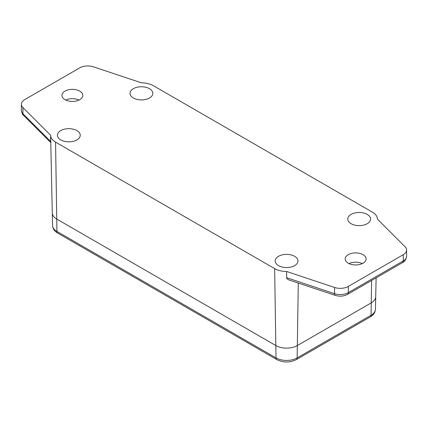 <?xml version="1.0" encoding="UTF-8"?>
<svg xmlns="http://www.w3.org/2000/svg" width="428" height="428" viewBox="0 0 428 428"><rect width="100%" height="100%" fill="white"/><g stroke="black" fill="none" stroke-linecap="round" stroke-linejoin="round"><path stroke-width="0.64" d="M376.116 277.868L375.714 296.765A15.205 8.779 180 0 1 371.258 302.869L371.071 315.227A14.943 8.624 180 0 0 375.447 309.235L375.714 296.765A15.205 8.779 180 0 1 371.258 302.869L297.332 345.546A15.205 8.779 180 0 1 275.83 345.546L56.742 219.056A15.205 8.779 180 0 1 52.286 212.957L50.627 135.366A16.863 9.737 0 0 0 55.565 142.133L274.653 268.624A16.863 9.737 0 0 0 286.583 271.475L334.557 287.466A11.406 6.586 0 0 0 348.328 286.423L403.262 254.703A11.406 6.586 0 0 0 406.6 250.048A11.406 6.586 0 0 0 405.07 246.758L377.373 219.056A16.863 9.737 0 0 0 372.435 212.17L153.347 85.68A16.863 9.737 0 0 0 141.417 82.829L93.443 66.838A11.406 6.586 0 0 0 79.672 67.886L24.738 99.601A11.406 6.586 0 0 0 21.4 104.255A11.406 6.586 0 0 0 22.93 107.551L50.627 135.248A16.863 9.737 0 0 0 50.627 135.366M76.901 130.594A11.406 6.586 0 0 0 64.409 129.181A11.406 6.586 0 0 0 57.432 135.328A11.406 6.586 0 0 0 60.771 139.903A11.406 6.586 0 0 0 73.135 141.347A11.406 6.586 0 0 0 80.239 135.328A11.406 6.586 0 0 0 76.901 130.594M149.484 88.687A11.406 6.586 0 0 0 136.987 87.275A11.406 6.586 0 0 0 130.016 93.427A11.406 6.586 0 0 0 133.354 98.001A11.406 6.586 0 0 0 145.718 99.44A11.406 6.586 0 0 0 152.823 93.427A11.406 6.586 0 0 0 149.484 88.687M294.646 256.302A11.406 6.586 0 0 0 282.154 254.895A11.406 6.586 0 0 0 275.177 261.043A11.406 6.586 0 0 0 278.516 265.617A11.406 6.586 0 0 0 290.88 267.061A11.406 6.586 0 0 0 297.984 261.043A11.406 6.586 0 0 0 294.646 256.302M367.229 214.401A11.406 6.586 0 0 0 354.732 212.989A11.406 6.586 0 0 0 347.761 219.136A11.406 6.586 0 0 0 351.099 223.71A11.406 6.586 0 0 0 363.463 225.155A11.406 6.586 0 0 0 370.568 219.136A11.406 6.586 0 0 0 367.229 214.401M79.763 91.116A10.454 6.035 0 0 0 68.368 89.805A10.454 6.035 0 0 0 61.916 95.38A10.454 6.035 0 0 0 64.976 99.649A10.454 6.035 0 0 0 76.371 100.96A10.454 6.035 0 0 0 82.823 95.38A10.454 6.035 0 0 0 79.763 91.116M79.019 100.04A10.454 6.035 0 0 0 65.714 100.04M363.024 254.655A10.454 6.035 0 0 0 351.629 253.344A10.454 6.035 0 0 0 345.177 258.924A10.454 6.035 0 0 0 348.237 263.188A10.454 6.035 0 0 0 359.632 264.499A10.454 6.035 0 0 0 366.084 258.924A10.454 6.035 0 0 0 363.024 254.655M362.286 263.578A10.454 6.035 0 0 0 348.981 263.578M371.6 280.479L371.258 302.869L297.332 345.546A15.205 8.779 180 0 1 275.83 345.546L56.742 219.056A15.205 8.779 180 0 1 52.286 212.957L52.553 225.428A14.943 8.624 180 0 0 56.929 231.42A3.804 2.193 120 0 0 57.716 233.105C54.559 231.334 52.837 228.777 52.553 225.428M348.328 286.423L348.328 292.629L403.262 260.914A11.406 6.586 0 0 0 406.6 256.254C405.926 259.753 404.551 261.882 402.47 262.653L347.536 294.368C343.716 296.353 339.623 296.69 335.258 295.379L288.798 279.896L286.739 278.617L286.583 271.475M22.93 107.551L22.93 113.757L50.627 141.454L50.627 135.248M50.627 141.454L50.782 142.39M55.565 142.133L56.929 231.42L276.017 357.91A3.804 2.193 120 0 0 276.804 359.595C283.32 362.773 289.842 362.773 296.358 359.595L370.284 316.913A3.804 2.193 60 0 0 371.071 315.227L297.144 357.91A14.943 8.624 180 0 1 276.017 357.91L274.653 268.624M298.289 283.058L297.144 357.91A3.804 2.193 60 0 1 296.358 359.595M402.47 262.653A3.804 2.193 -120 0 0 403.262 260.914L403.262 254.703M286.583 277.681L334.557 293.672L334.557 287.466M21.4 110.467A11.406 6.586 0 0 0 22.93 113.757A3.804 2.686 -45 0 0 23.535 115.346C22.652 114.95 21.94 113.324 21.4 110.467L21.4 104.255M335.258 295.379A3.804 1.552 -71.6 0 1 334.557 293.672A11.406 6.586 0 0 0 348.328 292.629A3.804 2.193 -120 0 1 347.536 294.368M57.716 233.105L276.804 359.595M375.447 309.235C375.19 312.542 373.467 315.104 370.284 316.913M406.6 256.254L406.6 250.048M50.782 142.599L23.535 115.346"/></g></svg>
